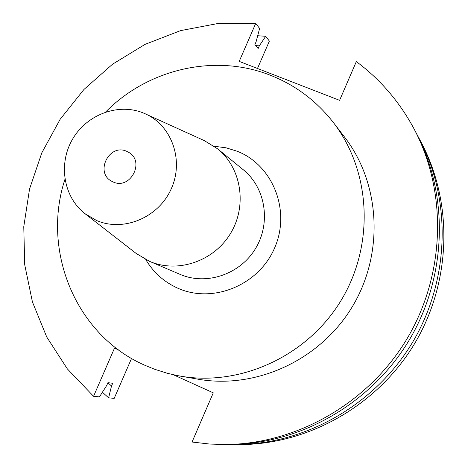 <?xml version="1.0" encoding="UTF-8"?>
<svg xmlns="http://www.w3.org/2000/svg" width="468" height="468" viewBox="0 0 468 468"><rect width="100%" height="100%" fill="white"/><g stroke="black" fill="none" stroke-linecap="round" stroke-linejoin="round"><path stroke-width="0.7" d="M113.227 181.988L111.7 181.245C94.554 172.563 109.219 143.173 126.635 151.293L129.033 152.55C145.185 161.946 130.098 190.055 113.227 181.988M64.935 179.373C41.377 250.883 75.763 335.035 144.548 365.134L154.387 369.176L167.094 373.212L177.53 375.611L198.239 379.226C256.294 389.435 320.141 360.062 352.17 306.944C384.292 253.872 380.595 183.69 344.542 137.048L333.368 122.517C316.467 100.877 295.46 85.117 270.334 75.243C214.87 53.247 147.97 68.948 105.622 112.027M180.174 376.096C240.78 386.761 307.605 355.967 341.172 300.292C374.839 244.682 371.007 171.2 333.368 122.517M84.989 213.671L136.223 253.492L149.62 261.378C177.7 273.564 213.87 261.284 230.525 233.45C247.42 205.756 241.459 168.024 217.614 148.842L204.399 140.652L143.366 112.987C118.211 102.691 86.697 114.549 72.499 139.283C58.085 163.888 63.484 197.057 84.989 213.671L96.431 220.434C123.224 232.245 158.242 217.796 171.077 189.212C184.287 160.799 172.013 125.623 145.314 113.823M257.476 68.48L269.375 41.085L265.684 36.299L259.325 45.846L258.155 48.526L254.902 44.53L256.078 41.828L259.617 28.449L255.721 23.4L217.825 23.529L180.566 30.625L145.121 44.343L112.595 64.169L83.983 89.429L60.144 119.305L41.804 152.849L29.542 189.025L23.769 226.723L24.716 264.759L32.427 301.93L46.747 337.03L67.316 368.86L93.559 396.297L99.45 396.893L106.739 385.41L107.938 382.654L112.7 383.286L111.513 386.018L108.617 397.823L114.192 398.385L131.549 358.43M118.539 349.918L114.52 348.098L93.559 396.297M223.3 444.553C295.162 444.787 367.433 404.136 406.44 339.727C445.308 275.237 447.671 192.342 414.028 128.846L416.105 132.76C449.35 195.519 447.022 277.378 408.64 341.055C370.13 404.656 298.748 444.799 227.729 444.565L209.822 444.062L192.05 442.026L213.285 392.845L173.335 374.745M414.028 128.846C399.567 101.86 380.332 79.443 356.323 61.589L339.592 100.339L239.201 61.39L255.721 23.4M259.325 45.846L255.78 45.612M107.909 382.725L111.513 386.018M265.684 36.299L257.692 35.726M102.404 392.242L108.617 397.823M231.186 444.547L234.614 444.588C304.323 444.811 374.318 405.464 412.068 343.126C449.69 280.712 451.953 200.444 419.328 138.844L417.696 135.831M234.614 444.588L238.803 444.6C307.716 444.822 376.863 405.955 414.151 344.384C451.304 282.736 453.539 203.44 421.288 142.547L419.328 138.844M214.221 146.268L226.003 147.794L237.334 151.287C273.002 165.321 290.997 210.699 274.669 247.818C258.868 285.158 213.016 303.984 177.91 288.247C164.174 282.093 153.457 272.534 145.764 259.576M179.8 274.248L180.098 274.377C206.353 285.761 240.061 274.406 255.522 248.549C271.212 222.832 265.59 187.715 243.296 169.773L217.614 148.842M180.098 274.377L149.62 261.378"/></g></svg>

